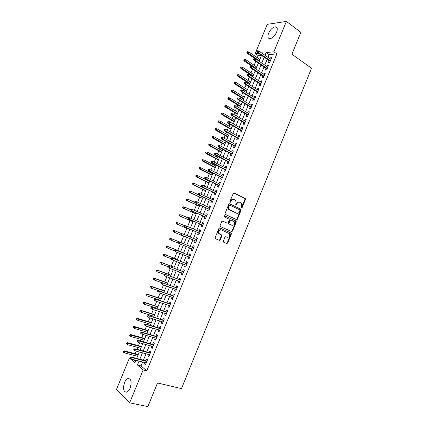 <?xml version="1.0" encoding="UTF-8"?>
<svg xmlns="http://www.w3.org/2000/svg" width="428" height="428" viewBox="0 0 428 428"><rect width="100%" height="100%" fill="white"/><g stroke="black" fill="none" stroke-linecap="round" stroke-linejoin="round"><path stroke-width="0.64" d="M241.494 207.933L242.136 207.601L245.437 199.496L245.142 198.437L234.159 193.012L233.223 193.477L229.857 201.7L229.922 202.332L230.692 200.93L231.168 201.053C231.901 199.614 232.896 199.106 234.159 199.544L235.737 200.518L236.047 203.407L235.678 205.092L236.427 203.696L236.903 203.824C237.631 202.391 238.615 201.888 239.862 202.316L241.408 203.263L241.494 207.933M241.339 207.805L244.95 199.373L244.848 198.469L233.811 192.958M229.922 202.332L230.729 202.118L231.168 201.053M235.678 205.092L236.475 204.878L236.903 203.824M124.516 382.632C125.468 380.422 126.613 379.058 127.951 378.529C131.198 378.668 131.926 381.851 130.139 388.073C129.192 390.277 128.052 391.641 126.725 392.176C123.446 392.005 122.708 388.827 124.516 382.632M268.597 33.277C270.4 29.521 272.62 27.365 275.252 26.82C277.349 27.001 277.799 28.799 276.606 32.207C274.792 35.968 272.583 38.124 269.977 38.675C267.848 38.493 267.388 36.696 268.597 33.277M223.325 241.146L223.635 242.189L226.77 243.532L227.707 243.024L231.398 233.956L231.329 233.105L219.874 227.942L218.922 228.445L215.156 237.647L215.471 238.701L219.339 240.354L220.286 239.846L221.886 235.93L221.822 235.084L219.002 233.495C218.344 231.093 219.136 229.895 221.367 229.889L229.392 233.667C230.066 236.042 229.296 237.246 227.081 237.278L225.856 236.743L224.919 237.246L223.325 241.146M261.31 55.255L258.154 55.528L255.211 53.511L267.249 24.359L286.391 21.4L300.852 32.341L291.917 54.19L311.531 68.277L181.493 388.619L157.509 382.969L147.853 406.6L129.636 402.839L116.469 389.443L129.443 358.027L134.852 362.741L135.863 360.29M286.391 21.4L273.899 51.809L266.13 52.516L264.986 55.287M142.636 362.013L141.037 365.897L146.783 370.862L276.889 53.917L273.899 51.809M146.783 370.862L143.145 369.963L129.636 402.839M236.502 219.644L237.428 219.163L241.103 210.137L241.007 209.249L229.745 203.798L228.803 204.274L225.064 213.428L225.144 214.31L236.502 219.644M236.256 222.03L232.57 231.077L231.644 231.569L220.431 226.583L220.115 225.524L221.725 221.592L222.672 221.099L227.241 223.17L228.178 222.678L229.237 220.088L229.157 219.216L224.181 216.857L224.625 215.771L236.176 221.164L236.256 222.03L235.78 221.881L232.099 230.917L232.57 231.077M269.196 60.685L268.49 62.402L269.774 62.317L271.673 57.7L270.378 57.801L269.993 58.748M266.039 68.368L265.333 70.085L266.612 70.015L268.511 65.393L267.227 65.473L266.826 66.452M262.878 76.061L262.171 77.773L263.439 77.73L265.344 73.102L264.071 73.156L263.653 74.167M259.705 83.77L259.004 85.482L260.267 85.461L262.171 80.822L260.903 80.855L260.475 81.892M256.533 91.49L255.832 93.202L257.084 93.202L258.994 88.553L257.736 88.569L257.298 89.634M253.355 99.221L252.648 100.933L253.895 100.96L255.81 96.3L254.558 96.295L254.109 97.391M250.166 106.973L249.465 108.68L250.706 108.728L252.622 104.063L251.375 104.031L250.915 105.16M246.977 114.731L246.277 116.437L247.507 116.507L249.428 111.836L248.192 111.783L247.716 112.939M243.783 122.51L243.083 124.211L244.302 124.307L246.223 119.626L244.998 119.546L244.511 120.733M240.579 130.299L239.878 132.001L241.092 132.113L243.018 127.426L241.799 127.325L241.301 128.544M237.374 138.1L236.673 139.801L237.877 139.94L239.808 135.243L238.599 135.12L238.086 136.366M234.159 145.916L233.463 147.617L234.656 147.778L236.593 143.07L235.389 142.925L234.86 144.204M230.938 153.743L230.243 155.444L231.43 155.626L233.367 150.913L232.174 150.747L231.634 152.058M227.717 161.591L227.017 163.287L228.199 163.491L230.141 158.772L228.953 158.579L228.402 159.922M224.486 169.445L223.791 171.141L224.962 171.371L226.904 166.642L225.727 166.428L225.165 167.797M221.249 177.315L220.554 179.011L221.72 179.262L223.662 174.528L222.496 174.287L221.918 175.694M218.007 185.201L217.312 186.897L218.467 187.17L220.42 182.424L219.259 182.162L218.671 183.601M214.76 193.103L214.07 194.794L215.214 195.093L217.167 190.337L216.017 190.053L215.412 191.519M211.507 201.016L210.817 202.701L211.951 203.027L213.909 198.266L212.769 197.955L212.149 199.453M208.249 208.944L207.559 210.63L208.687 210.977L210.646 206.205L209.511 205.873L208.885 207.403M204.985 216.884L204.295 218.569L205.413 218.938L207.377 214.161L206.253 213.802L205.611 215.364M201.716 224.839L201.026 226.519L202.134 226.915L204.103 222.127L202.984 221.747L202.332 223.341M198.442 232.811L197.747 234.491L198.849 234.908L200.823 230.114L199.716 229.708L199.047 231.334M195.157 240.793L194.467 242.473L195.564 242.911L197.538 238.107L196.436 237.679L195.756 239.338M191.862 248.802L191.182 250.466L192.268 250.936L194.242 246.121L193.151 245.667L192.461 247.347M188.561 256.843L187.887 258.475L188.962 258.967L190.947 254.146L189.866 253.67L189.171 255.356M185.249 264.889L184.591 266.5L185.656 267.019L187.641 262.187L186.571 261.685L185.87 263.381M181.937 272.957L181.285 274.541L182.344 275.081L184.334 270.239L183.27 269.715L182.569 271.422M178.615 281.036L177.973 282.592L179.022 283.159L181.017 278.307L179.963 277.761L179.257 279.473M175.287 289.13L174.656 290.66L175.699 291.249L177.695 286.391L176.646 285.818L175.94 287.536M171.954 297.241L171.334 298.744L172.366 299.354L174.367 294.491L173.329 293.892L172.618 295.62M168.616 305.362L168.006 306.839L169.028 307.475L171.034 302.601L170.007 301.981L169.29 303.714M165.267 313.499L164.673 314.949L165.69 315.613L167.696 310.728L166.674 310.081L165.957 311.825M161.918 321.653L161.335 323.076L162.34 323.761L164.347 318.871L163.336 318.197L162.619 319.951M158.558 329.822L157.986 331.213L158.981 331.925L160.998 327.024L159.997 326.329L159.269 328.089M155.198 338.002L154.636 339.367L155.621 340.105L157.638 335.199L156.648 334.477L155.92 336.242M151.828 346.199L151.277 347.536L152.256 348.301L154.273 343.384L153.294 342.635L152.561 344.412M148.452 354.411L147.911 355.721L148.88 356.508L150.907 351.581L149.934 350.81L149.201 352.592M276.889 53.917L269.1 54.586L267.965 57.352M267.168 59.289L264.788 65.067M264.001 66.987L261.61 72.803M260.829 74.702L258.421 80.55M257.651 82.427L255.227 88.312M254.462 90.169L252.033 96.086M251.273 97.921L248.829 103.87M248.079 105.689L245.619 111.676M244.88 113.474L242.403 119.487M241.67 121.268L239.182 127.319M238.46 129.074L235.956 135.162M235.245 136.896L232.725 143.016M232.019 144.734L229.488 150.891M228.787 152.582L226.241 158.772M225.556 160.446L222.993 166.674M222.314 168.322L219.741 174.587M219.066 176.213L216.477 182.51M215.814 184.12L213.208 190.455M212.556 192.038L209.939 198.405M209.292 199.972L206.66 206.376M206.023 207.917L203.375 214.358M202.749 215.883L200.085 222.357M199.469 223.855L196.789 230.371M196.185 231.848L193.488 238.396M192.889 239.851L190.187 246.426M189.583 247.882L186.881 254.457M186.271 255.939L183.575 262.498M182.949 264.012L180.258 270.56M179.621 272.101L176.935 278.633M176.293 280.201L173.608 286.717M172.955 288.317L170.274 294.822M169.606 296.444L166.936 302.938M166.257 304.592L163.592 311.07M162.902 312.75L160.243 319.213M159.537 320.925L156.883 327.377M156.172 329.111L153.518 335.552M152.796 337.317L150.153 343.743M149.415 345.535L146.777 351.944M146.028 353.769L143.396 360.167M145.071 362.634L144.541 363.918L145.499 364.736L147.532 359.798L146.563 359.001L145.83 360.793M258.154 55.528L257.249 57.716M255.73 61.397L254.13 65.27M252.515 69.192L251.011 72.835M250.252 74.675L250.08 75.098M249.294 76.992L247.887 80.411M247.133 82.23L246.844 82.936M246.068 84.814L244.757 87.997M244.008 89.8L243.602 90.79M242.837 92.646L241.617 95.599M240.884 97.386L240.359 98.654M239.6 100.489L238.476 103.218M237.749 104.983L237.107 106.535M236.358 108.348L235.33 110.847M234.608 112.591L233.849 114.431M233.11 116.223L232.174 118.486M231.462 120.215L230.585 122.338M229.857 124.109L229.017 126.142M228.311 127.849L227.316 130.262M226.594 132.011L225.856 133.809M225.16 135.499L224.042 138.196M223.33 139.929L222.683 141.491M221.998 143.161L220.762 146.151M220.056 147.858L219.511 149.185M218.831 150.833L217.478 154.112M216.782 155.803L216.327 156.894M215.659 158.521L214.187 162.094M213.497 163.764L213.144 164.62M212.481 166.225L210.886 170.087M210.207 171.735L209.95 172.35M209.297 173.939L207.58 178.096M206.911 179.723L206.756 180.102M206.109 181.665L204.274 186.121M202.915 189.406L200.957 194.157M199.716 197.164L197.634 202.209M196.511 204.932L194.307 210.276M193.301 212.716L190.974 218.355M190.086 220.511L187.635 226.449M186.865 228.317L184.286 234.56M183.633 236.138L180.985 242.564M180.332 244.147L177.748 250.412M176.973 252.29L174.501 258.271M173.608 260.449L171.254 266.146M170.237 268.618L168.001 274.038M166.856 276.804L164.737 281.94M163.475 285.005L161.474 289.858M160.083 293.223L158.2 297.786M157.536 299.397L157.376 299.782M156.691 301.451L154.925 305.731M154.251 307.363L153.989 308M153.288 309.701L151.64 313.687M150.956 315.35L150.592 316.233M149.88 317.961L148.35 321.658M147.655 323.349L147.189 324.483M146.462 326.238L145.055 329.646M144.348 331.363L143.781 332.743M143.043 334.53L141.759 337.649M141.037 339.388L140.363 341.025M139.619 342.833L138.453 345.664M137.72 347.429L136.944 349.318M136.184 351.158L135.136 353.689M134.397 355.486L133.515 357.621M133.991 359.809L135.521 361.13M130.331 358.257L129.443 358.027M262.337 53.457L262.594 52.837L261.578 52.933M258.357 53.222L255.211 53.511M136.634 358.423L139.287 351.982M140.047 350.147L142.706 343.684M143.455 341.881L146.119 335.408M146.852 333.631L149.527 327.142M150.249 325.398L152.924 318.897M153.636 317.175L156.322 310.664M157.017 308.968L159.708 302.441M160.393 300.777L163.089 294.239M163.764 292.602L166.465 286.048M167.129 284.443L169.836 277.879M170.483 276.295L173.196 269.715M173.838 268.163L176.555 261.572M177.181 260.047L179.904 253.446M180.525 251.948L183.254 245.33M183.858 243.858L186.587 237.235M187.191 235.769L189.909 229.178M190.524 227.685L193.226 221.126M193.847 219.618L196.538 213.096M197.169 211.566L199.844 205.076M200.481 203.525L203.139 197.073M203.792 195.5L206.435 189.085M207.093 187.485L209.72 181.108M210.389 179.493L213.005 173.147M213.679 171.505L216.279 165.203M216.964 163.539L219.548 157.269M220.243 155.583L222.811 149.351M223.518 147.644L226.07 141.443M226.781 139.721L229.322 133.552M230.045 131.808L232.57 125.677M233.297 123.911L235.812 117.812M236.55 116.025L239.049 109.964M239.792 108.156L242.275 102.132M243.029 100.302L245.501 94.31M246.261 92.459L248.716 86.504M249.492 84.632L251.931 78.709M252.713 76.815L255.136 70.93M255.928 69.015L258.341 63.162M259.138 61.231L261.535 55.41M139.052 361.098L137.447 364.998L143.145 369.963M264.183 57.234L261.797 63.034M261 64.965L258.598 70.797M257.817 72.707L255.398 78.57M254.623 80.459L252.188 86.36M251.423 88.227L248.978 94.165M248.219 96.011L245.758 101.982M245.009 103.806L242.532 109.809M241.788 111.617L239.306 117.657M238.567 119.439L236.069 125.511M235.341 127.277L232.827 133.386M232.11 135.125L229.579 141.272M228.868 142.989L226.326 149.169M225.626 150.87L223.063 157.087M222.373 158.761L219.799 165.015M219.12 166.669L216.531 172.955M215.856 174.592L213.251 180.91M212.588 182.526L209.971 188.882M209.313 190.476L206.681 196.869M206.034 198.437L203.391 204.868M202.749 206.414L200.09 212.876M199.459 214.407L196.784 220.907M196.163 222.41L193.472 228.948M192.862 230.43L190.155 237.005M189.551 238.466L186.833 245.067M186.234 246.528L183.516 253.125M182.9 254.617L180.188 261.203M179.562 262.722L176.86 269.292M176.224 270.838L173.522 277.398M172.875 278.97L170.178 285.513M169.52 287.118L166.829 293.645M166.155 295.277L163.475 301.794M162.79 303.452L160.109 309.958M159.419 311.643L156.744 318.138M156.038 319.85L153.368 326.329M152.652 328.067L149.993 334.536M149.26 336.306L146.606 342.758M145.862 344.556L143.214 350.992M142.46 352.822L139.817 359.242M269.1 54.586L266.13 52.516M141.037 365.897L137.447 364.998M270.378 57.801L271.352 58.476M267.227 65.473L268.206 66.142M264.071 73.156L265.05 73.814M260.903 80.855L261.893 81.502M257.736 88.569L258.726 89.206M254.558 96.295L255.553 96.921M251.375 104.031L252.381 104.651M248.192 111.783L249.198 112.393M244.998 119.546L246.009 120.15M241.799 127.325L242.82 127.919M238.599 135.12L239.621 135.703M235.389 142.925L236.417 143.498M232.174 150.747L233.207 151.309M228.953 158.579L229.991 159.13M225.727 166.428L226.77 166.968M222.496 174.287L223.544 174.822M219.259 182.162L220.313 182.686M216.017 190.053L217.071 190.567M212.769 197.955L213.829 198.458M209.511 205.873L210.581 206.366M206.253 213.802L207.323 214.289M202.984 221.747L204.065 222.223M199.716 229.708L200.796 230.173M196.436 237.679L197.527 238.134M191.182 250.466L192.279 250.904M187.887 258.475L188.989 258.908M184.591 266.5L185.699 266.922M181.285 274.541L182.398 274.953M177.973 282.592L179.091 282.994M174.656 290.66L175.78 291.051M171.334 298.744L172.463 299.124M168.006 306.839L169.14 307.208M164.673 314.949L165.813 315.308M161.335 323.076L162.48 323.424M157.986 331.213L159.136 331.556M154.636 339.367L155.792 339.698M151.277 347.536L152.438 347.857M147.911 355.721L149.078 356.032M144.541 363.918L145.713 364.217M239.295 202.15C238.08 201.791 237.123 202.305 236.427 203.696M233.586 199.373C232.356 199.02 231.388 199.534 230.692 200.93M236.293 219.548L236.952 219.013L240.622 210.004L240.531 209.115L229.435 203.744M239.91 210.576L239.701 209.838L229.986 205.21L229.328 205.542L228.873 206.665L229.146 209.511L236.507 213.214C237.754 213.626 238.738 213.112 239.455 211.683L239.91 210.576M229.857 205.173L228.857 205.413L229.328 205.542M236.529 213.224L228.675 209.378L228.397 206.531L228.857 205.413M231.388 231.457L232.099 230.917M222.426 221.046L226.894 223.052M224.4 215.733L235.956 220.987M231.933 225.294C234.164 225.267 234.919 224.058 234.196 221.661L231.034 220.003L230.104 220.49L229.05 223.074L229.124 223.935L231.767 225.24M230.901 219.96L229.633 220.34L230.104 220.49M231.457 225.139L228.654 223.785L228.579 222.918L229.633 220.34M235.78 221.881L235.486 220.837M226.797 237.176L225.668 236.7M220.901 229.729C218.671 229.734 217.884 230.933 218.537 233.335L219.666 234.052M219.029 240.22L219.821 239.675L221.42 235.758L221.356 234.919L219.206 233.886M226.46 243.398L227.241 242.853L230.927 233.795L230.858 232.944L219.655 227.894M247.673 51.729L247.186 51.777L246.87 52.537L247.357 52.494L247.673 51.729L248.786 51.949L248.219 53.318L247.341 53.398L255.179 58.722M247.357 52.494L259.293 60.846M248.786 51.949L259.85 59.492M247.341 53.398L246.87 52.537M257.314 51.542L257.635 50.766L257.126 50.814L256.805 51.595L257.314 51.542L258.191 52.393L258.769 50.986L270.967 59.422M270.394 60.808L258.191 52.393L257.271 52.473L270.17 61.359M256.805 51.595L257.271 52.473M258.769 50.986L257.635 50.766M244.511 59.364L244.03 59.401L243.714 60.166L244.195 60.129L244.511 59.364L245.629 59.572L245.062 60.947L244.19 61.017L255.981 68.876M244.195 60.129L256.19 68.378M245.629 59.572L256.747 67.019M244.19 61.017L243.714 60.166M241.349 67.009L240.868 67.035L240.552 67.801L241.028 67.774L241.349 67.009L242.467 67.217L241.895 68.592L241.034 68.641L252.884 76.398M241.028 67.774L253.082 75.917M242.467 67.217L253.638 74.558M241.034 68.641L240.552 67.801M238.177 74.665L237.701 74.686L237.385 75.451L237.861 75.43L238.177 74.665L239.3 74.868L238.728 76.248L237.872 76.28L249.781 83.931M237.861 75.43L249.968 83.476M239.3 74.868L250.53 82.112M237.872 76.28L237.385 75.451M235.004 82.337L234.528 82.347L234.212 83.118L234.683 83.107L235.004 82.337L236.128 82.534L235.555 83.92L234.704 83.936L246.667 91.474M234.683 83.107L246.849 91.041M236.128 82.534L247.411 89.677M234.704 83.936L234.212 83.118M254.088 59.358L254.409 58.577L253.906 58.615L253.579 59.396L254.088 59.358L254.965 60.198L255.548 58.791L267.805 67.116M267.233 68.501L254.965 60.198L254.055 60.268L267.019 69.031M253.579 59.396L254.055 60.268M255.548 58.791L254.409 58.577M250.856 67.185L251.177 66.399L250.674 66.431L250.353 67.212L250.856 67.185L251.739 68.02L252.317 66.613L264.638 74.82M264.065 76.211L251.739 68.02L250.835 68.073L263.862 76.714M250.353 67.212L250.835 68.073M252.317 66.613L251.177 66.399M247.619 75.023L247.946 74.237L247.443 74.258L247.122 75.044L247.619 75.023L248.502 75.858L249.085 74.445L261.465 82.54M260.893 83.931L248.502 75.858L247.603 75.895L260.695 84.412M247.122 75.044L247.603 75.895M249.085 74.445L247.946 74.237M244.377 82.877L244.704 82.09L244.206 82.101L243.88 82.888L245.265 83.711L245.849 82.294L258.287 90.271M257.715 91.667L245.265 83.711L244.372 83.728L257.528 92.122M243.88 82.888L244.372 83.728M245.849 82.294L244.704 82.09M231.821 90.024L231.35 90.024L231.034 90.795L231.5 90.79L231.821 90.024L232.95 90.217L232.377 91.603L231.532 91.603L243.553 99.034M231.5 90.79L243.725 98.622M232.95 90.217L244.286 97.258M231.532 91.603L231.034 90.795M241.13 90.747L241.451 89.955L240.959 89.96L240.638 90.747L242.018 91.576L242.601 90.158L255.104 98.017M254.532 99.414L242.018 91.576L241.13 91.576L254.355 99.847M240.638 90.747L241.13 91.576M242.601 90.158L241.451 89.955M228.632 97.718L228.167 97.712L227.851 98.483L228.317 98.488L228.632 97.718L229.766 97.91L229.189 99.296L228.349 99.285L240.429 106.609M228.317 98.488L240.59 106.219M229.766 97.91L241.157 104.849M228.349 99.285L227.851 98.483M237.872 98.627L238.198 97.835L237.711 97.83L237.385 98.622L238.765 99.451L239.354 98.033L251.915 105.775M251.343 107.177L238.765 99.451L237.888 99.44L251.172 107.588M237.385 98.622L237.888 99.44M239.354 98.033L238.198 97.835M225.444 105.432L224.978 105.416L224.657 106.187L225.123 106.203L225.444 105.432L226.578 105.62L226 107.005L225.165 106.979L237.305 114.19M225.123 106.203L237.454 113.821M226.578 105.62L238.022 112.452M225.165 106.979L224.657 106.187M234.614 106.524L234.94 105.732L234.453 105.716L234.127 106.508L235.507 107.342L236.096 105.925L248.721 113.548M248.149 114.95L235.507 107.342L234.635 107.316L247.989 115.341M234.127 106.508L234.635 107.316M236.096 105.925L234.94 105.732M222.244 113.158L221.784 113.131L221.463 113.907L221.923 113.928L222.244 113.158L223.379 113.34L222.806 114.731L221.977 114.683L234.169 121.793M221.923 113.928L234.314 121.445M223.379 113.34L234.881 120.07M221.977 114.683L221.463 113.907M231.35 114.431L231.676 113.639L231.195 113.618L230.869 114.404L232.244 115.25L232.832 113.827L245.522 121.333M244.944 122.74L232.244 115.25L231.377 115.202L244.795 123.104M230.869 114.404L231.377 115.202M232.832 113.827L231.676 113.639M219.04 120.894L218.585 120.862L218.264 121.638L218.719 121.67L219.04 120.894L220.179 121.076L219.601 122.467L218.783 122.403L231.034 129.4M218.719 121.67L231.168 129.079M220.179 121.076L231.735 127.704M218.783 122.403L218.264 121.638M228.076 122.355L228.402 121.563L227.926 121.531L227.6 122.322L228.975 123.173L229.563 121.745L242.318 129.133M241.74 130.54L228.975 123.173L228.113 123.109L241.601 130.882M227.6 122.322L228.113 123.109M229.563 121.745L228.402 121.563M215.83 128.646L215.38 128.603L215.059 129.379L215.509 129.422L215.83 128.646L216.975 128.823L216.397 130.219L215.578 130.139L227.894 137.024M215.509 129.422L228.017 136.725M216.975 128.823L228.584 135.344M215.578 130.139L215.059 129.379M224.802 130.294L225.128 129.502L224.652 129.459L224.326 130.251L225.7 131.107L226.289 129.679L239.108 136.949M238.53 138.356L225.7 131.107L224.844 131.027L238.396 138.677M224.326 130.251L224.844 131.027M226.289 129.679L225.128 129.502M212.62 136.414L212.165 136.361L211.844 137.137L212.293 137.19L212.62 136.414L213.765 136.58L213.181 137.982L212.374 137.886L224.743 144.664M212.293 137.19L224.861 144.38M213.765 136.58L225.428 143.006M212.374 137.886L211.844 137.137M221.517 138.249L221.843 137.452L221.372 137.399L221.046 138.196L222.421 139.057L223.009 137.623L235.892 144.776M235.309 146.189L222.421 139.057L221.57 138.956L235.186 146.483M221.046 138.196L221.57 138.956M223.009 137.623L221.843 137.452M209.399 144.193L208.95 144.134L208.629 144.91L209.073 144.969L209.399 144.193L210.544 144.359L209.966 145.755L209.164 145.648L221.592 152.315M209.073 144.969L221.699 152.058M210.544 144.359L222.266 150.672M209.164 145.648L208.629 144.91M218.226 146.216L218.558 145.418L218.087 145.354L217.761 146.151L219.136 147.018L219.725 145.584L232.666 152.619M232.088 154.032L219.136 147.018L218.291 146.906L231.976 154.305M217.761 146.151L218.291 146.906M219.725 145.584L218.558 145.418M214.797 153.326L214.465 154.123L214.931 154.198L215.263 153.395L214.797 153.326L216.434 153.561L229.44 160.473M215.263 153.395L216.434 153.561L215.84 155L215.006 154.866L228.755 162.137M214.931 154.198L228.857 161.891M214.465 154.123L215.006 154.866M211.502 161.308L211.17 162.11L211.63 162.191L211.962 161.393L211.502 161.308L213.139 161.549L226.203 168.343M211.962 161.393L213.139 161.549L212.545 162.988L211.71 162.838L225.529 169.986M211.63 162.191L225.626 169.761M211.17 162.11L211.71 162.838M205.729 151.919L205.408 152.694L205.847 152.764L206.173 151.983L205.729 151.919L207.323 152.143L206.74 153.55L205.943 153.422L218.43 159.976M205.847 152.764L218.531 159.74M206.173 151.983L207.323 152.143L219.099 158.355M205.943 153.422L205.408 152.694M202.503 159.714L202.177 160.495L202.615 160.575L202.942 159.794L202.503 159.714L204.092 159.949L203.514 161.351L202.722 161.212L215.268 167.653M202.615 160.575L215.354 167.439M202.942 159.794L204.092 159.949L215.926 166.053M202.722 161.212L202.177 160.495M199.266 167.525L198.945 168.306L199.378 168.397L199.705 167.61L199.266 167.525L200.86 167.765L200.277 169.172L199.491 169.012L212.095 175.346M199.378 168.397L212.176 175.154M199.705 167.61L200.86 167.765L212.748 173.763M199.491 169.012L198.945 168.306M208.195 169.306L207.869 170.109L208.324 170.2L208.655 169.402L208.195 169.306L209.832 169.552L222.967 176.224M208.655 169.402L209.832 169.552L209.239 170.997L208.415 170.831L222.298 177.85M208.324 170.2L209.239 170.997L222.383 177.647M207.869 170.109L208.415 170.831M196.029 175.352L195.703 176.133L196.136 176.229L196.463 175.448L196.029 175.352L197.618 175.592L197.035 177.005L196.254 176.828L208.923 183.05M196.136 176.229L197.035 177.005L208.992 182.879M196.463 175.448L197.618 175.592L209.565 181.488M196.254 176.828L195.703 176.133M204.889 177.32L204.557 178.123L205.012 178.225L205.344 177.422L204.889 177.32L206.526 177.572L219.719 184.12M205.344 177.422L206.526 177.572L205.927 179.016L205.108 178.829L219.061 185.725M205.012 178.225L205.927 179.016L219.136 185.543M204.557 178.123L205.108 178.829M192.782 183.189L192.456 183.97L192.889 184.077L193.21 183.291L192.782 183.189L194.376 183.435L193.788 184.848L193.017 184.655L205.74 190.765M192.889 184.077L193.788 184.848L205.804 190.615M193.21 183.291L194.376 183.435L206.376 189.224M193.017 184.655L192.456 183.97M201.572 185.351L201.24 186.153L201.695 186.266L202.027 185.458L201.572 185.351L203.209 185.602L216.472 192.033M202.027 185.458L203.209 185.602L202.61 187.052L201.802 186.849L215.819 193.611M201.695 186.266L202.61 187.052L215.883 193.456M201.24 186.153L201.802 186.849M189.529 191.038L189.208 191.824L189.631 191.942L189.957 191.156L189.529 191.038L191.123 191.295L190.535 192.707L189.77 192.498L202.556 198.496M189.631 191.942L190.535 192.707L202.605 198.373M189.957 191.156L191.123 191.295L198.325 194.686M189.77 192.498L189.208 191.824M198.255 193.392L197.923 194.194L198.367 194.317L198.699 193.51L198.255 193.392L199.887 193.654L213.214 199.956M198.699 193.51L199.887 193.654L199.288 195.104L198.485 194.879L212.572 201.518M198.367 194.317L199.288 195.104L212.625 201.385M197.923 194.194L198.485 194.879M186.276 198.908L185.95 199.694L186.373 199.817L186.699 199.031L186.276 198.908L187.865 199.164L187.277 200.582L186.517 200.358L199.362 206.237M186.373 199.817L187.277 200.582L199.405 206.136M186.699 199.031L187.865 199.164L194.601 202.262L195.04 202.385L195.371 201.577L194.927 201.449L194.596 202.251L195.163 202.926L209.319 209.431M186.517 200.358L185.95 199.694M237.256 219.436L236.812 219.248M194.927 201.449L196.559 201.711L209.95 207.896M195.371 201.577L196.559 201.711L195.96 203.166L209.362 209.324M195.04 202.385L195.96 203.166L195.163 202.926M183.013 206.788L182.686 207.575L183.104 207.708L183.43 206.917L183.013 206.788L184.602 207.05L184.013 208.468L183.259 208.227L196.168 213.995M183.104 207.708L184.013 208.468L196.201 213.914M183.43 206.917L184.602 207.05L191.359 210.084M183.259 208.227L182.686 207.575M191.594 209.517L191.263 210.325L191.701 210.469L192.033 209.661L191.594 209.517L193.226 209.79L206.681 215.851M192.033 209.661L193.226 209.79L192.627 211.245L191.835 210.988L206.061 217.365M191.701 210.469L192.627 211.245L206.093 217.28M191.263 210.325L191.835 210.988M179.744 214.679L179.418 215.471L179.835 215.616L180.161 214.824L179.744 214.679L181.333 214.947L180.744 216.37L179.995 216.108L192.964 221.763M179.835 215.616L180.744 216.37L192.985 221.709M180.161 214.824L181.333 214.947L188.122 217.922M179.995 216.108L179.418 215.471M188.256 217.606L187.924 218.414L188.357 218.564L188.695 217.756L188.256 217.606L189.888 217.879L203.407 223.817M188.695 217.756L189.888 217.879L189.288 219.339L188.502 219.066L202.797 225.31M188.357 218.564L189.288 219.339L202.819 225.251M187.924 218.414L188.502 219.066M176.47 222.587L176.143 223.379L176.555 223.534L176.882 222.742L176.47 222.587L178.059 222.86L177.47 224.283L176.727 224.01L189.754 229.547M176.555 223.534L177.47 224.283L189.77 229.515M176.882 222.742L178.059 222.86L184.88 225.775M176.727 224.01L176.143 223.379M219.179 240.22L219.553 240.397M184.912 225.706L184.575 226.514L185.008 226.674L185.345 225.866L184.912 225.706L185.763 225.695L200.127 231.799M185.345 225.866L186.544 225.984L185.939 227.445L185.164 227.156L199.523 233.271M185.008 226.674L185.939 227.445L199.539 233.233M184.575 226.514L185.164 227.156M173.19 230.51L172.864 231.302L173.27 231.462L173.602 230.671L173.19 230.51L174.779 230.788L174.191 232.217L173.452 231.923L186.544 237.347M173.27 231.462L174.191 232.217L186.544 237.337M173.602 230.671L174.779 230.788L182.039 233.806M173.452 231.923L172.864 231.302M169.905 238.444L169.579 239.236L169.98 239.413L170.312 238.615L169.905 238.444L171.494 238.728L170.9 240.156L178.198 243.104M169.98 239.413L170.9 240.156L170.173 239.846L169.579 239.236M170.312 238.615L171.494 238.728L183.896 243.757L170.761 238.417M166.615 246.394L166.283 247.191L166.69 247.373L167.016 246.576L166.615 246.394L168.204 246.683L167.61 248.112L174.533 250.835M166.69 247.373L167.61 248.112L166.283 247.191M167.016 246.576L168.204 246.683L180.664 251.605M167.476 246.357L180.68 251.573M181.563 233.816L181.226 234.63L181.654 234.801L181.991 233.988L181.563 233.816L182.419 233.8L196.843 239.792M181.991 233.988L183.195 234.105L182.59 235.566L181.814 235.261L196.249 241.242M181.654 234.801L182.59 235.566L196.254 241.232M181.226 234.63L181.814 235.261M193.558 247.791L179.07 241.916L193.552 247.801M178.631 242.13L178.203 241.948L177.866 242.762L178.294 242.944L178.631 242.13L179.835 242.237L179.23 243.703L192.958 249.246M178.294 242.944L179.23 243.703L177.866 242.762M179.07 241.916L178.203 241.948M190.267 255.794L175.71 250.048L190.257 255.826M175.261 250.284L174.843 250.091L174.506 250.91L174.924 251.097L175.261 250.284L176.47 250.391L175.865 251.857L189.663 257.271M174.924 251.097L175.865 251.857L174.506 250.91M175.71 250.048L174.843 250.091M163.319 254.355L162.988 255.152L163.389 255.345L163.715 254.548L163.319 254.355L164.903 254.649L164.309 256.083L171.27 258.747M163.389 255.345L164.309 256.083L163.592 255.741L162.988 255.152M163.715 254.548L164.903 254.649L177.427 259.464M164.186 254.307L177.449 259.405M186.977 263.803L172.35 258.196L186.95 263.867M171.89 258.453L171.473 258.25L171.136 259.068L171.553 259.266L171.89 258.453L173.105 258.555L172.495 260.026L186.357 265.312M171.553 259.266L172.495 260.026L171.136 259.068M172.35 258.196L171.473 258.25M160.013 262.337L159.687 263.134L160.077 263.332L160.409 262.535L160.013 262.337L161.602 262.632L161.008 264.071L167.995 266.671M160.077 263.332L159.687 263.134M160.409 262.535L161.602 262.632L174.18 267.334M160.891 262.273L174.212 267.254M183.676 271.834L168.98 266.355L183.644 271.919M168.509 266.633L168.097 266.425L167.76 267.243L168.172 267.452L168.509 266.633L169.729 266.73L169.119 268.206L183.045 273.369M168.172 267.452L167.76 267.243M168.98 266.355L168.097 266.425M156.707 270.325L156.375 271.127L156.766 271.336L157.097 270.539L156.707 270.325L158.296 270.63L157.697 272.069L164.732 274.61L164.379 275.434L164.785 275.653L165.128 274.835L164.716 274.615L165.604 274.53L180.375 279.875M156.766 271.336L156.375 271.127M157.097 270.539L158.296 270.63L170.927 275.22M157.59 270.25L170.97 275.118M165.604 274.53L180.327 279.987M165.128 274.835L166.348 274.926L165.738 276.402L179.733 281.437M164.785 275.653L164.379 275.434M153.39 278.334L153.058 279.136L153.449 279.356L153.78 278.553L153.39 278.334L154.979 278.639L154.38 280.083L161.971 282.748M153.449 279.356L153.058 279.136M153.78 278.553L154.979 278.639L167.674 283.122M154.278 278.248L167.722 282.994M177.064 287.932L162.223 282.721L177.005 288.065M161.736 283.047L161.329 282.817L160.992 283.636L161.393 283.871L161.736 283.047L162.956 283.133L162.346 284.615L176.411 289.521M161.393 283.871L160.992 283.636M162.223 282.721L161.329 282.817M150.073 286.353L149.741 287.156L150.126 287.386L150.458 286.583L150.073 286.353L150.966 286.252L151.656 286.664L151.057 288.114L163.822 292.458M150.126 287.386L149.741 287.156M150.458 286.583L151.656 286.664L164.411 291.035M150.966 286.252L164.475 290.885M146.745 294.389L146.413 295.192L146.793 295.432L147.125 294.625L146.745 294.389L147.644 294.277L148.329 294.705L147.73 296.155L160.554 300.392M146.793 295.432L146.413 295.192M147.125 294.625L148.329 294.705L161.142 298.963M147.644 294.277L161.217 298.787M143.412 302.435L143.08 303.243L143.455 303.489L143.792 302.687L143.412 302.435L144.316 302.312L144.996 302.757L144.397 304.212L157.279 308.337M143.455 303.489L143.08 303.243M143.792 302.687L144.996 302.757L157.868 306.903M144.316 302.312L157.953 306.705M173.747 296.005L158.836 290.928L173.682 296.16M158.339 291.275L157.937 291.035L157.595 291.859L157.996 292.099L158.339 291.275L159.564 291.356L158.954 292.838L173.083 297.62M157.996 292.099L157.595 291.859M158.836 290.928L157.937 291.035M170.424 304.089L155.444 299.145L170.349 304.271M154.936 299.52L154.535 299.268L154.198 300.092L154.594 300.344L154.936 299.52L156.161 299.595L155.551 301.082L169.745 305.731M154.594 300.344L154.198 300.092M155.444 299.145L154.535 299.268M167.097 312.189L152.042 307.379L167.011 312.397M151.528 307.775L151.132 307.518L150.79 308.342L151.186 308.604L151.528 307.775L152.759 307.85L152.143 309.337L166.406 313.863M151.186 308.604L150.79 308.342M152.042 307.379L151.132 307.518M140.074 310.498L139.742 311.306L140.117 311.568L140.448 310.76L140.074 310.498L140.983 310.364L141.657 310.83L141.058 312.28L154 316.292M140.117 311.568L139.742 311.306M140.448 310.76L141.657 310.83L154.588 314.858M140.983 310.364L154.679 314.639M163.758 320.305L148.639 315.634L163.662 320.535M148.109 316.051L147.719 315.778L147.376 316.608L147.767 316.88L148.109 316.051L149.345 316.121L148.73 317.608L163.063 322.006M147.767 316.88L147.376 316.608M148.639 315.634L147.719 315.778M136.73 318.576L136.398 319.384L136.767 319.657L137.099 318.844L136.73 318.576L137.645 318.427L138.314 318.908L137.714 320.363L150.715 324.264M136.767 319.657L136.398 319.384M137.099 318.844L151.303 322.83M137.645 318.427L151.405 322.584M160.42 328.431L145.226 323.894L145.927 324.403L160.313 328.693M144.685 324.338L144.3 324.06L143.958 324.889L144.343 325.168L144.685 324.338L145.927 324.403L145.311 325.895L159.708 330.159M144.343 325.168L143.958 324.889M145.226 323.894L144.3 324.06M133.381 326.671L133.044 327.479L133.413 327.757L133.75 326.949L133.381 326.671L134.301 326.505L134.964 327.008L134.36 328.463L147.419 332.251M133.75 326.949L148.013 330.812M134.301 326.505L148.125 330.544M134.36 328.463L133.413 327.757M157.071 336.574L141.807 332.176L142.503 332.7L156.958 336.857M141.261 332.642L140.876 332.353L140.534 333.182L140.914 333.476L141.261 332.642L142.503 332.7L141.882 334.198L156.348 338.334M141.807 332.176L140.876 332.353M140.914 333.476L141.882 334.198M130.026 334.776L129.689 335.589L130.053 335.878L130.39 335.065L130.026 334.776L130.952 334.6L131.61 335.119L131 336.579L144.124 340.249M130.39 335.065L144.718 338.81M130.952 334.6L144.841 338.516M131 336.579L130.053 335.878M153.722 344.733L138.383 340.474L139.068 341.014L153.593 345.043M137.827 340.961L137.447 340.661L137.099 341.49L137.479 341.795L137.827 340.961L139.068 341.014L138.453 342.512L152.989 346.52M138.383 340.474L137.447 340.661M137.479 341.795L138.453 342.512M126.661 342.898L126.33 343.711L126.688 344.01L127.025 343.192L126.661 342.898L127.598 342.71L128.245 343.245L127.64 344.706L140.823 348.264M127.025 343.192L141.417 346.819M127.598 342.71L141.545 346.503M127.64 344.706L126.688 344.01M150.362 352.907L134.954 348.783L135.633 349.344L150.223 353.239M134.381 349.296L134.007 348.986L133.664 349.815L134.039 350.131L134.381 349.296L135.633 349.344L135.013 350.842L149.618 354.721M134.954 348.783L134.007 348.986M134.039 350.131L135.013 350.842M123.296 351.03L122.959 351.848L123.312 352.153L123.649 351.34L123.296 351.03L124.238 350.832L124.874 351.383L124.27 352.854L137.511 356.294M123.649 351.34L138.11 354.849M124.238 350.832L138.249 354.507M124.27 352.854L123.312 352.153M146.997 361.093L131.514 357.107L132.188 357.69L146.847 361.457M130.936 357.648L130.561 357.321L130.219 358.156L130.594 358.482L130.936 357.648L132.188 357.69L131.567 359.194L146.242 362.933M131.514 357.107L130.561 357.321M130.594 358.482L131.567 359.194M241.654 207.468L242.136 207.601M230.259 201.989L230.729 202.118M235.994 204.75L236.475 204.878M244.661 198.319L245.142 198.437M244.95 199.373L245.437 199.496M240.327 208.955L240.809 209.089M240.622 210.004L241.103 210.137M236.952 219.013L237.428 219.163M228.397 206.531L228.873 206.665M229.381 209.945L229.852 210.084M236.031 213.074L236.507 213.214M226.776 223.015L227.241 223.17M228.579 222.918L229.05 223.074M228.884 223.972L229.355 224.122M226.615 237.107L227.081 237.278M221.11 234.715L221.576 234.881M221.42 235.758L221.886 235.93M219.821 239.675L220.286 239.846M230.628 232.752L231.099 232.918M230.927 233.795L231.398 233.956M227.241 242.853L227.707 243.024M127.951 378.529L130.005 379.01M275.252 26.82L277.162 28.227M244.848 198.469L245.335 198.592M240.531 209.115L241.007 209.249M228.675 209.378L229.146 209.511M228.654 223.785L229.124 223.935M235.7 221.014L236.176 221.164M218.537 233.335L219.002 233.495M221.356 234.919L221.822 235.084M230.858 232.944L231.329 233.105M219.88 239.696L219.596 240.397"/></g></svg>
